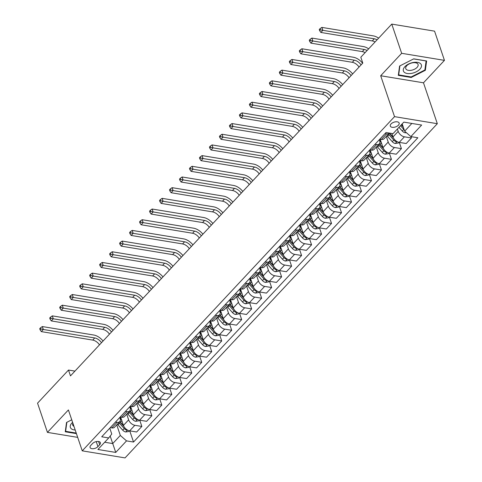 <?xml version="1.0" encoding="UTF-8"?>
<svg xmlns="http://www.w3.org/2000/svg" width="482" height="482" viewBox="0 0 482 482"><rect width="100%" height="100%" fill="white"/><g stroke="black" fill="none" stroke-linecap="round" stroke-linejoin="round"><path stroke-width="0.72" d="M391.035 123.958A4.675 2.5 161.3 0 0 390.306 126.067A4.675 2.5 161.3 0 0 393.788 127.326A4.675 2.5 161.3 0 0 398.433 125.175A4.675 2.5 161.3 0 0 399.162 123.067A4.675 2.5 161.3 0 0 395.686 121.807A4.675 2.5 161.3 0 0 391.035 123.958M444.452 60.364L401.657 53.309L380.69 75.746L423.485 82.802L444.452 60.364L434.565 31.155L391.77 24.1L360.819 57.219L362.795 63.064L70.474 375.894L68.498 370.056L37.548 403.175L47.435 432.384L77.686 437.373M423.485 82.802L437.325 123.699L125.043 457.9L82.247 450.845L394.529 116.644L437.325 123.699M97.936 446.627L99.69 444.747A4.525 2.422 161.3 0 0 100.395 442.705A4.525 2.422 161.3 0 0 97.027 441.476A4.525 2.422 161.3 0 0 92.52 443.561L90.761 445.44A4.525 2.422 161.3 0 0 90.062 447.483A4.525 2.422 161.3 0 0 93.43 448.706A4.525 2.422 161.3 0 0 97.936 446.627L96.237 441.608M104.696 442.241L112.728 443.567L120.319 435.445L126.525 440.885L133.526 442.036L417.858 137.75L410.857 136.599L404.651 131.158L411.857 123.446M126.525 440.885L115.746 452.423L97.93 449.483L108.715 437.945L111.758 434.035L109.775 428.173M410.857 136.599L421.642 125.055L403.826 122.121L393.047 133.659L386.046 132.508L101.714 436.794L108.715 437.945M401.657 53.309L391.77 24.1M380.69 75.746L394.529 116.644M82.247 450.845L68.402 409.947L47.435 432.384M74.945 371.116L68.498 370.056M110.185 436.053L115.746 452.423M375.026 144.305L376.611 144.564A5.838 3.494 43.1 0 0 379.292 143.877A5.838 3.494 43.1 0 0 379.653 140.654L379.328 139.696A11.17 6.688 -136.9 0 0 381.286 142.503M365.043 154.987L366.627 155.252A5.838 3.494 43.1 0 0 369.308 154.565A5.838 3.494 43.1 0 0 369.67 151.336L369.345 150.378M355.059 165.675L356.644 165.935A5.838 3.494 43.1 0 0 359.325 165.248A5.838 3.494 43.1 0 0 359.686 162.024L359.361 161.066M345.076 176.358L346.66 176.617A5.838 3.494 43.1 0 0 349.342 175.93A5.838 3.494 43.1 0 0 349.703 172.707L349.378 171.749A11.17 6.688 -136.9 0 0 351.336 174.55M335.092 187.04L336.677 187.305A5.838 3.494 43.1 0 0 339.358 186.618A5.838 3.494 43.1 0 0 339.72 183.389L339.394 182.431M325.109 197.722L326.694 197.988A5.838 3.494 43.1 0 0 329.375 197.301A5.838 3.494 43.1 0 0 329.736 194.077L329.411 193.119M315.126 208.411L316.71 208.67A5.838 3.494 43.1 0 0 319.391 207.983A5.838 3.494 43.1 0 0 319.753 204.76L319.427 203.802M305.136 219.093L306.727 219.352A5.838 3.494 43.1 0 0 309.408 218.671A5.838 3.494 43.1 0 0 309.769 215.442L309.444 214.484M295.153 229.775L296.743 230.041A5.838 3.494 43.1 0 0 299.424 229.354A5.838 3.494 43.1 0 0 299.786 226.13L299.461 225.172M285.169 240.464L286.754 240.723A5.838 3.494 43.1 0 0 289.441 240.036A5.838 3.494 43.1 0 0 289.803 236.813L289.477 235.855M275.186 251.146L276.77 251.405A5.838 3.494 43.1 0 0 279.458 250.724A5.838 3.494 43.1 0 0 279.819 247.495L279.494 246.537M265.202 261.828L266.787 262.094A5.838 3.494 43.1 0 0 269.474 261.407A5.838 3.494 43.1 0 0 269.836 258.183L269.51 257.225M255.219 272.517L256.804 272.776A5.838 3.494 43.1 0 0 259.491 272.089A5.838 3.494 43.1 0 0 259.852 268.866L259.527 267.908A11.17 6.688 -136.9 0 0 261.485 270.709M245.236 283.199L246.82 283.458A5.838 3.494 43.1 0 0 249.507 282.771A5.838 3.494 43.1 0 0 249.869 279.548L249.543 278.59M235.252 293.881L236.837 294.147A5.838 3.494 43.1 0 0 239.524 293.46A5.838 3.494 43.1 0 0 239.885 290.23L239.56 289.278M225.269 304.57L226.853 304.829A5.838 3.494 43.1 0 0 229.54 304.142A5.838 3.494 43.1 0 0 229.902 300.919L229.577 299.961A11.17 6.688 -136.9 0 0 231.535 302.762M215.285 315.252L216.87 315.511A5.838 3.494 43.1 0 0 219.557 314.824A5.838 3.494 43.1 0 0 219.919 311.601L219.593 310.643M205.302 325.934L206.886 326.2A5.838 3.494 43.1 0 0 209.574 325.513A5.838 3.494 43.1 0 0 209.935 322.283L209.61 321.325A11.17 6.688 -136.9 0 0 211.568 324.133M195.318 336.617L196.903 336.882A5.838 3.494 43.1 0 0 199.59 336.195A5.838 3.494 43.1 0 0 199.952 332.972L199.626 332.014A11.17 6.688 -136.9 0 0 201.584 334.815M185.335 347.305L186.92 347.564A5.838 3.494 43.1 0 0 189.607 346.877A5.838 3.494 43.1 0 0 189.968 343.654L189.643 342.696M175.352 357.987L176.936 358.247A5.838 3.494 43.1 0 0 179.623 357.566A5.838 3.494 43.1 0 0 179.985 354.336L179.659 353.378A11.17 6.688 -136.9 0 0 181.618 356.186M165.368 368.67L166.953 368.935A5.838 3.494 43.1 0 0 169.64 368.248A5.838 3.494 43.1 0 0 170.001 365.025L169.676 364.067M155.385 379.358L156.969 379.617A5.838 3.494 43.1 0 0 159.656 378.93A5.838 3.494 43.1 0 0 160.018 375.707L159.693 374.749M145.401 390.04L146.986 390.3A5.838 3.494 43.1 0 0 149.673 389.619A5.838 3.494 43.1 0 0 150.029 386.389L149.709 385.431A11.17 6.688 -136.9 0 0 151.667 388.239M135.418 400.723L137.002 400.988A5.838 3.494 43.1 0 0 139.69 400.301A5.838 3.494 43.1 0 0 140.045 397.078L139.726 396.12M125.434 411.411L127.019 411.67A5.838 3.494 43.1 0 0 129.706 410.983A5.838 3.494 43.1 0 0 130.062 407.76L129.742 406.802M115.451 422.093L117.036 422.353A5.838 3.494 43.1 0 0 119.723 421.666A5.838 3.494 43.1 0 0 120.078 418.442L119.759 417.484M116.734 424.865L120.319 435.445M120.608 417.026L123.446 425.413A5.838 3.494 43.1 0 0 129.658 430.848L136.653 431.999L141.847 426.443L139.726 420.177M126.718 414.183L128.64 419.852A5.838 3.494 43.1 0 0 134.852 425.293L141.847 426.443M130.592 406.344L133.43 414.725A5.838 3.494 43.1 0 0 139.641 420.165L146.636 421.316L151.83 415.761L149.709 409.495M136.701 403.494L138.623 409.17A5.838 3.494 43.1 0 0 144.835 414.604L151.83 415.761M140.575 395.656L143.413 404.043A5.838 3.494 43.1 0 0 149.625 409.477L156.62 410.634L161.813 405.079L159.693 398.807M146.685 392.812L148.607 398.487A5.838 3.494 43.1 0 0 154.818 403.922L161.813 405.079M150.559 384.973L153.397 393.36A5.838 3.494 43.1 0 0 159.608 398.795L166.603 399.946L171.797 394.39L169.676 388.124M156.668 382.13L158.59 387.799A5.838 3.494 43.1 0 0 164.802 393.24L171.797 394.39M160.542 374.291L163.38 382.672A5.838 3.494 43.1 0 0 169.592 388.112L176.587 389.263L181.78 383.708L179.659 377.442M166.652 371.441L168.573 377.117A5.838 3.494 43.1 0 0 174.785 382.551L181.78 383.708M170.526 363.603L173.369 371.99A5.838 3.494 43.1 0 0 179.575 377.424L186.57 378.581L191.764 373.026L189.643 366.754M176.635 360.759L178.557 366.434A5.838 3.494 43.1 0 0 184.769 371.869L191.764 373.026M180.509 352.92L183.353 361.307A5.838 3.494 43.1 0 0 189.559 366.742L196.554 367.893L201.747 362.337L199.626 356.071M186.618 350.077L188.54 355.752A5.838 3.494 43.1 0 0 194.752 361.187L201.747 362.337M190.492 342.238L193.336 350.619A5.838 3.494 43.1 0 0 199.542 356.059L206.537 357.21L211.731 351.655L209.61 345.389M196.602 339.388L198.524 345.064A5.838 3.494 43.1 0 0 204.736 350.504L211.731 351.655M200.482 331.55L203.32 339.937A5.838 3.494 43.1 0 0 209.525 345.371L216.526 346.528L221.714 340.973L219.593 334.701M206.585 328.706L208.507 334.381A5.838 3.494 43.1 0 0 214.719 339.816L221.714 340.973M210.465 320.867L213.303 329.254A5.838 3.494 43.1 0 0 219.509 334.689L226.51 335.846L231.697 330.284L229.577 324.018M216.569 318.024L218.491 323.699A5.838 3.494 43.1 0 0 224.702 329.134L231.697 330.284M220.449 310.185L223.287 318.566A5.838 3.494 43.1 0 0 229.492 324.006L236.493 325.157L241.681 319.602L239.56 313.336M226.552 307.335L228.474 313.011A5.838 3.494 43.1 0 0 234.686 318.451L241.681 319.602M230.432 299.497L233.27 307.884A5.838 3.494 43.1 0 0 239.476 313.318L246.477 314.475L251.664 308.92L249.543 302.648M236.542 296.653L238.457 302.328A5.838 3.494 43.1 0 0 244.669 307.763L251.664 308.92M240.416 288.814L243.253 297.201A5.838 3.494 43.1 0 0 249.459 302.636L256.46 303.793L261.648 298.231L259.527 291.965M246.525 285.971L248.441 291.646A5.838 3.494 43.1 0 0 254.653 297.081L261.648 298.231M250.399 278.132L253.237 286.513A5.838 3.494 43.1 0 0 259.443 291.953L266.444 293.104L271.631 287.549L269.51 281.283M256.508 275.288L258.424 280.958A5.838 3.494 43.1 0 0 264.636 286.398L271.631 287.549M260.382 267.444L263.22 275.831A5.838 3.494 43.1 0 0 269.426 281.271L276.427 282.422L281.615 276.867L279.494 270.595M266.492 264.6L268.408 270.275A5.838 3.494 43.1 0 0 274.62 275.71L281.615 276.867M270.366 256.761L273.204 265.148A5.838 3.494 43.1 0 0 279.409 270.583L286.41 271.74L291.598 266.185L289.477 259.912M276.475 253.918L278.391 259.593A5.838 3.494 43.1 0 0 284.603 265.028L291.598 266.185M280.349 246.079L283.187 254.466A5.838 3.494 43.1 0 0 289.393 259.9L296.394 261.051L301.581 255.496L299.461 249.23M286.459 243.235L288.375 248.905A5.838 3.494 43.1 0 0 294.586 254.345L301.581 255.496M290.333 235.397L293.17 243.778A5.838 3.494 43.1 0 0 299.376 249.218L306.377 250.369L311.565 244.814L309.444 238.548M296.442 232.547L298.358 238.222A5.838 3.494 43.1 0 0 304.57 243.657L311.565 244.814M300.316 224.708L303.154 233.095A5.838 3.494 43.1 0 0 309.36 238.53L316.361 239.687L321.548 234.132L319.427 227.859M306.425 221.865L308.341 227.54A5.838 3.494 43.1 0 0 314.553 232.975L321.548 234.132M310.3 214.026L313.137 222.413A5.838 3.494 43.1 0 0 319.343 227.847L326.344 228.998L331.532 223.443L329.411 217.177M316.409 211.182L318.331 216.858A5.838 3.494 43.1 0 0 324.537 222.292L331.532 223.443M320.283 203.344L323.121 211.725A5.838 3.494 43.1 0 0 329.327 217.165L336.328 218.316L341.515 212.761L339.394 206.495M326.392 200.494L328.314 206.169A5.838 3.494 43.1 0 0 334.52 211.61L341.515 212.761M330.266 192.655L333.104 201.042A5.838 3.494 43.1 0 0 339.31 206.477L346.311 207.634L351.498 202.078L349.378 195.806M336.376 189.812L338.298 195.487A5.838 3.494 43.1 0 0 344.503 200.922L351.498 202.078M340.25 181.973L343.088 190.36A5.838 3.494 43.1 0 0 349.293 195.794L356.294 196.945L361.488 191.39L359.361 185.124M346.359 179.129L348.281 184.805A5.838 3.494 43.1 0 0 354.487 190.239L361.488 191.39M350.233 171.291L353.071 179.672A5.838 3.494 43.1 0 0 359.277 185.112L366.278 186.263L371.471 180.708L369.345 174.442M356.343 168.441L358.265 174.116A5.838 3.494 43.1 0 0 364.47 179.557L371.471 180.708M360.217 160.602L363.054 168.989A5.838 3.494 43.1 0 0 369.26 174.424L376.261 175.581L381.455 170.025L379.328 163.753M366.326 157.759L368.248 163.434A5.838 3.494 43.1 0 0 374.454 168.869L381.455 170.025M370.2 149.92L373.038 158.307A5.838 3.494 43.1 0 0 379.244 163.741L386.245 164.898L391.438 159.337L389.311 153.071M376.309 147.076L378.231 152.752A5.838 3.494 43.1 0 0 384.437 158.186L391.438 159.337M380.184 139.238L383.021 147.619A5.838 3.494 43.1 0 0 389.233 153.059L396.228 154.21L401.422 148.655L399.295 142.389M386.293 136.388L388.215 142.063A5.838 3.494 43.1 0 0 394.421 147.504L401.422 148.655M391.83 133.46L393.005 136.936A5.838 3.494 43.1 0 0 399.217 142.371L406.212 143.528L411.405 137.972L410.941 136.611M397.391 129.007L398.198 131.381A5.838 3.494 43.1 0 0 404.404 136.816L411.405 137.972M402.187 123.88L404.651 131.158M110.258 427.648L111.842 427.908A5.838 3.494 43.1 0 0 114.529 427.227L119.723 421.666M133.526 442.036L129.742 430.86M120.241 416.966L121.826 417.225A5.838 3.494 43.1 0 0 124.513 416.538L129.706 410.983M130.224 406.278L131.809 406.543A5.838 3.494 43.1 0 0 134.496 405.856L139.69 400.301A9.272 5.549 -136.9 0 0 140.461 401.265L143.883 405.103M140.208 395.595L141.792 395.861A5.838 3.494 43.1 0 0 144.48 395.174L149.673 389.619M150.191 384.913L151.782 385.172A5.838 3.494 43.1 0 0 154.463 384.485L159.656 378.93M160.175 374.231L161.765 374.49A5.838 3.494 43.1 0 0 164.446 373.803L169.64 368.248A9.272 5.549 -136.9 0 0 170.411 369.212L173.833 373.05M170.164 363.542L171.749 363.808A5.838 3.494 43.1 0 0 174.43 363.121L179.623 357.566M180.148 352.86L181.732 353.119A5.838 3.494 43.1 0 0 184.413 352.432L189.607 346.877A9.272 5.549 -136.9 0 0 190.378 347.841L193.8 351.679M190.131 342.178L191.715 342.437A5.838 3.494 43.1 0 0 194.397 341.75L199.59 336.195A9.272 5.549 -136.9 0 0 200.361 337.159L203.784 340.997M200.114 331.489L201.699 331.755A5.838 3.494 43.1 0 0 204.38 331.068L209.574 325.513M210.098 320.807L211.682 321.066A5.838 3.494 43.1 0 0 214.363 320.379L219.557 314.824A9.272 5.549 -136.9 0 0 220.328 315.788L223.75 319.626M220.081 310.125L221.666 310.384A5.838 3.494 43.1 0 0 224.347 309.697L229.54 304.142M230.065 299.436L231.649 299.702A5.838 3.494 43.1 0 0 234.33 299.015L239.524 293.46M240.048 288.754L241.633 289.013A5.838 3.494 43.1 0 0 244.314 288.332L249.507 282.771A9.272 5.549 -136.9 0 0 250.279 283.735L253.701 287.573M250.031 278.072L251.616 278.331A5.838 3.494 43.1 0 0 254.303 277.644L259.491 272.089M260.015 267.383L261.599 267.649A5.838 3.494 43.1 0 0 264.287 266.962L269.474 261.407M269.998 256.701L271.583 256.96A5.838 3.494 43.1 0 0 274.27 256.279L279.458 250.724M279.982 246.019L281.566 246.278A5.838 3.494 43.1 0 0 284.253 245.591L289.441 240.036A9.272 5.549 -136.9 0 0 290.212 241L293.634 244.838M289.965 235.33L291.55 235.596A5.838 3.494 43.1 0 0 294.237 234.909L299.424 229.354M299.949 224.648L301.533 224.913A5.838 3.494 43.1 0 0 304.22 224.226L309.408 218.671A9.272 5.549 -136.9 0 0 310.179 219.629L313.601 223.467M309.932 213.966L311.517 214.225A5.838 3.494 43.1 0 0 314.204 213.538L319.391 207.983A9.272 5.549 -136.9 0 0 320.162 208.947L323.591 212.785M319.915 203.284L321.5 203.543A5.838 3.494 43.1 0 0 324.187 202.856L329.375 197.301M329.899 192.595L331.483 192.86A5.838 3.494 43.1 0 0 334.171 192.173L339.358 186.618A9.272 5.549 -136.9 0 0 340.129 187.582L343.558 191.414M339.882 181.913L341.467 182.172A5.838 3.494 43.1 0 0 344.154 181.485L349.342 175.93A9.272 5.549 -136.9 0 0 350.113 176.894L353.541 180.732M349.866 171.231L351.45 171.49A5.838 3.494 43.1 0 0 354.137 170.803L359.325 165.248M359.849 160.542L361.434 160.807A5.838 3.494 43.1 0 0 364.121 160.12L369.308 154.565A9.272 5.549 -136.9 0 0 370.08 155.529L373.508 159.361M369.833 149.86L371.417 150.119A5.838 3.494 43.1 0 0 374.104 149.438L379.292 143.877M379.816 139.178L381.401 139.437A5.838 3.494 43.1 0 0 384.088 138.75L389.281 133.195A5.838 3.494 43.1 0 0 389.396 133.056M385.01 133.622L386.594 133.882A5.838 3.494 43.1 0 0 389.281 133.195M71.74 419.816L66.528 422.461L65.269 431.776L76.409 433.613M413.731 58.852L399.584 66.04L398.319 75.349L411.206 77.475L425.359 70.288L426.624 60.979L413.731 58.852M424.985 69.191L425.359 70.288M411.019 76.927L411.206 77.475M121.717 420.292A11.17 6.688 -136.9 0 1 119.771 417.472M129.453 430.812L128.808 431.504L125.694 431.98A3.868 2.314 -136.9 0 1 122.717 430.167L118 424.883A11.17 6.688 -136.9 0 1 117.391 424.16M123.543 425.672L120.476 422.232A11.17 6.688 -136.9 0 1 119.861 421.503M118.909 422.539A11.17 6.688 43.1 0 0 119.518 423.256L124.236 428.546A3.868 2.314 43.1 0 0 126.296 430.065L127.326 429.956M123.916 426.468L120.494 422.63A9.272 5.549 -136.9 0 1 119.711 421.678M99.485 344.853A7.302 4.368 43.1 0 0 92.731 340.087L41.313 331.61L43.314 329.471L40.91 328.989L40.518 327.82L39.717 328.676L40.114 329.845L40.91 328.989M101.479 342.72A7.302 4.368 43.1 0 0 94.725 337.948L43.314 329.471L42.326 326.549L93.737 335.026A10.953 6.555 -136.9 0 1 103.046 341.039M42.326 326.549L40.518 327.82M40.114 329.845L41.313 331.61M131.7 409.604A11.17 6.688 -136.9 0 1 129.754 406.79M139.437 420.123L138.792 420.822L135.677 421.292A3.868 2.314 -136.9 0 1 132.701 419.485L127.983 414.201A11.17 6.688 -136.9 0 1 127.375 413.478M133.526 414.984L130.459 411.55A11.17 6.688 -136.9 0 1 129.845 410.821M128.893 411.857A11.17 6.688 43.1 0 0 129.501 412.574L134.219 417.858A3.868 2.314 43.1 0 0 136.279 419.382L137.31 419.274M133.9 415.785L130.477 411.947A9.272 5.549 -136.9 0 1 129.694 410.995M109.468 334.171A7.302 4.368 43.1 0 0 102.714 329.399L51.297 320.928L53.297 318.789L50.893 318.307L50.502 317.138L49.7 317.993L50.098 319.162L50.893 318.307M111.463 332.032A7.302 4.368 43.1 0 0 104.708 327.266L53.297 318.789L52.309 315.867L103.72 324.344A10.953 6.555 -136.9 0 1 113.029 330.357M52.309 315.867L50.502 317.138M50.098 319.162L51.297 320.928M141.684 398.921A11.17 6.688 -136.9 0 1 139.738 396.108M149.42 409.441L148.775 410.134L145.66 410.61A3.868 2.314 -136.9 0 1 142.684 408.796L137.966 403.512A11.17 6.688 -136.9 0 1 137.358 402.795M143.509 404.302L140.443 400.861A11.17 6.688 -136.9 0 1 139.828 400.138M138.876 401.169A11.17 6.688 43.1 0 0 139.485 401.892L144.202 407.176A3.868 2.314 43.1 0 0 146.263 408.7L147.293 408.591M119.452 323.488A7.302 4.368 43.1 0 0 112.698 318.716L61.28 310.239L63.281 308.106L60.877 307.618L60.485 306.456L59.684 307.305L60.081 308.474L60.877 307.618M121.446 321.349A7.302 4.368 43.1 0 0 114.692 316.578L63.281 308.106L62.292 305.184L113.704 313.662A10.953 6.555 -136.9 0 1 123.012 319.668M62.292 305.184L60.485 306.456M60.081 308.474L61.28 310.239M159.409 398.759L158.759 399.451L155.644 399.927A3.868 2.314 -136.9 0 1 152.667 398.114L147.95 392.83A11.17 6.688 -136.9 0 1 147.341 392.113M153.493 393.619L150.426 390.179A11.17 6.688 -136.9 0 1 149.812 389.45M148.86 390.486A11.17 6.688 43.1 0 0 149.468 391.203L154.186 396.493A3.868 2.314 43.1 0 0 156.246 398.012L157.277 397.903M153.866 394.415L150.444 390.577A9.272 5.549 -136.9 0 1 149.661 389.625M129.435 312.8A7.302 4.368 43.1 0 0 122.681 308.034L71.264 299.557L73.264 297.418L70.866 296.936L70.468 295.767L69.667 296.623L70.065 297.792L70.866 296.936M131.429 310.667A7.302 4.368 43.1 0 0 124.675 305.895L73.264 297.418L72.276 294.502L123.687 302.973A10.953 6.555 -136.9 0 1 132.996 308.986M72.276 294.502L70.468 295.767M70.065 297.792L71.264 299.557M161.651 377.551A11.17 6.688 -136.9 0 1 159.705 374.737M169.393 388.07L168.742 388.769L165.627 389.239A3.868 2.314 -136.9 0 1 162.651 387.432L157.933 382.148A11.17 6.688 -136.9 0 1 157.325 381.425M163.476 382.931L160.41 379.497A11.17 6.688 -136.9 0 1 159.795 378.768M158.843 379.804A11.17 6.688 43.1 0 0 159.452 380.521L164.169 385.805A3.868 2.314 43.1 0 0 166.23 387.329L167.26 387.221M163.85 383.732L160.428 379.894A9.272 5.549 -136.9 0 1 159.644 378.942M139.419 302.118A7.302 4.368 43.1 0 0 132.664 297.346L81.247 288.875L83.247 286.736L80.849 286.254L80.452 285.085L79.65 285.94L80.048 287.109L80.849 286.254M141.413 299.979A7.302 4.368 43.1 0 0 134.659 295.213L83.247 286.736L82.259 283.814L133.671 292.291A10.953 6.555 -136.9 0 1 142.985 298.304M82.259 283.814L80.452 285.085M80.048 287.109L81.247 288.875M72.607 422.365A9.489 5.079 161.3 0 0 75.198 430.028M72.909 423.268A6.495 3.476 161.3 0 0 72.716 425.058A6.495 3.476 161.3 0 0 73.957 426.353M76.228 433.065L65.624 431.318L66.847 422.298M65.413 430.685L65.624 431.318M419.906 69.167A9.489 5.079 161.3 0 0 417.581 62.377A9.489 5.079 161.3 0 0 404.874 66.691A9.489 5.079 161.3 0 0 407.2 73.487A9.489 5.079 161.3 0 0 419.906 69.167M417.069 67.396A6.495 3.476 161.3 0 0 418.075 64.461A6.495 3.476 161.3 0 0 413.243 62.708A6.495 3.476 161.3 0 0 406.778 65.697A6.495 3.476 161.3 0 0 405.766 68.631A6.495 3.476 161.3 0 0 410.604 70.384A6.495 3.476 161.3 0 0 417.069 67.396M398.463 74.264L398.68 74.891L399.903 65.877M413.622 58.912L426.1 60.967L424.877 69.986L411.164 76.951L398.68 74.891M171.634 366.868A11.17 6.688 -136.9 0 1 169.688 364.055M179.376 377.388L178.726 378.081L175.611 378.557A3.868 2.314 -136.9 0 1 172.634 376.749L167.917 371.459A11.17 6.688 -136.9 0 1 167.308 370.742M173.46 372.249L170.393 368.808A11.17 6.688 -136.9 0 1 169.778 368.085M168.827 369.116A11.17 6.688 43.1 0 0 169.435 369.839L174.153 375.123A3.868 2.314 43.1 0 0 176.213 376.647L177.243 376.538M149.402 291.435A7.302 4.368 43.1 0 0 142.648 286.663L91.231 278.186L93.231 276.053L90.833 275.571L90.435 274.403L89.634 275.252L90.032 276.421L90.833 275.571M151.396 289.296A7.302 4.368 43.1 0 0 144.642 284.531L93.231 276.053L92.243 273.131L143.654 281.608A10.953 6.555 -136.9 0 1 152.969 287.615M92.243 273.131L90.435 274.403M90.032 276.421L91.231 278.186M189.36 366.706L188.709 367.398L185.594 367.874A3.868 2.314 -136.9 0 1 182.618 366.061L177.9 360.777A11.17 6.688 -136.9 0 1 177.292 360.06M183.443 361.566L180.376 358.126A11.17 6.688 -136.9 0 1 179.762 357.397M178.81 358.433A11.17 6.688 43.1 0 0 179.418 359.15L184.136 364.44A3.868 2.314 43.1 0 0 186.197 365.959L187.227 365.85M183.817 362.362L180.395 358.53A9.272 5.549 -136.9 0 1 179.611 357.578M159.385 280.747A7.302 4.368 43.1 0 0 152.631 275.981L101.214 267.504L103.214 265.365L100.816 264.883L100.419 263.714L99.617 264.57L100.015 265.739L100.816 264.883M161.38 278.614A7.302 4.368 43.1 0 0 154.626 273.842L103.214 265.365L102.226 262.449L153.638 270.92A10.953 6.555 -136.9 0 1 162.952 276.933M102.226 262.449L100.419 263.714M100.015 265.739L101.214 267.504M191.601 345.498A11.17 6.688 -136.9 0 1 189.655 342.684M199.343 356.017L198.692 356.716L195.578 357.186A3.868 2.314 -136.9 0 1 192.601 355.379L187.884 350.095A11.17 6.688 -136.9 0 1 187.275 349.372M193.427 350.878L190.36 347.444A11.17 6.688 -136.9 0 1 189.745 346.715M188.793 347.751A11.17 6.688 43.1 0 0 189.402 348.468L194.119 353.752A3.868 2.314 43.1 0 0 196.18 355.276L197.21 355.168M169.369 270.065A7.302 4.368 43.1 0 0 162.615 265.299L111.197 256.822L113.198 254.683L110.8 254.201L110.402 253.032L109.601 253.887L109.998 255.056L110.8 254.201M171.363 267.926A7.302 4.368 43.1 0 0 164.609 263.16L113.198 254.683L112.21 251.761L163.621 260.238A10.953 6.555 -136.9 0 1 172.936 266.251M112.21 251.761L110.402 253.032M109.998 255.056L111.197 256.822M209.327 345.335L208.676 346.034L205.561 346.504A3.868 2.314 -136.9 0 1 202.585 344.696L197.867 339.406A11.17 6.688 -136.9 0 1 197.258 338.689M203.41 340.196L200.343 336.761A11.17 6.688 -136.9 0 1 199.729 336.032M198.777 337.063A11.17 6.688 43.1 0 0 199.385 337.786L204.103 343.07A3.868 2.314 43.1 0 0 206.163 344.594L207.194 344.485M179.352 259.382A7.302 4.368 43.1 0 0 172.598 254.61L121.181 246.133L123.181 244L120.783 243.518L120.386 242.35L119.584 243.205L119.982 244.368L120.783 243.518M181.346 257.243A7.302 4.368 43.1 0 0 174.592 252.478L123.181 244L122.193 241.078L173.604 249.555A10.953 6.555 -136.9 0 1 182.919 255.562M122.193 241.078L120.386 242.35M119.982 244.368L121.181 246.133M219.31 334.653L218.659 335.345L215.544 335.821A3.868 2.314 -136.9 0 1 212.568 334.008L207.85 328.724A11.17 6.688 -136.9 0 1 207.242 328.007M213.393 329.513L210.327 326.073A11.17 6.688 -136.9 0 1 209.712 325.344M208.76 326.38A11.17 6.688 43.1 0 0 209.369 327.097L214.086 332.387A3.868 2.314 43.1 0 0 216.147 333.912L217.177 333.797M213.767 330.309L210.345 326.477A9.272 5.549 -136.9 0 1 209.562 325.525M189.336 248.694A7.302 4.368 43.1 0 0 182.582 243.928L131.164 235.451L133.165 233.312L130.767 232.83L130.369 231.661L129.568 232.517L129.965 233.686L130.767 232.83M191.33 246.561A7.302 4.368 43.1 0 0 184.576 241.789L133.165 233.312L132.176 230.396L183.588 238.867A10.953 6.555 -136.9 0 1 192.902 244.88M132.176 230.396L130.369 231.661M129.965 233.686L131.164 235.451M221.551 313.451A11.17 6.688 -136.9 0 1 219.605 310.631M229.293 323.97L228.643 324.663L225.528 325.133A3.868 2.314 -136.9 0 1 222.551 323.326L217.834 318.042A11.17 6.688 -136.9 0 1 217.225 317.319M223.377 318.825L220.31 315.391A11.17 6.688 -136.9 0 1 219.696 314.662M218.744 315.698A11.17 6.688 43.1 0 0 219.352 316.415L224.07 321.699A3.868 2.314 43.1 0 0 226.13 323.223L227.161 323.115M199.319 238.012A7.302 4.368 43.1 0 0 192.565 233.246L141.154 224.769L143.148 222.63L140.75 222.148L140.352 220.979L139.551 221.834L139.949 223.003L140.75 222.148M201.313 235.873A7.302 4.368 43.1 0 0 194.559 231.107L143.148 222.63L142.16 219.708L193.571 228.185A10.953 6.555 -136.9 0 1 202.886 234.198M142.16 219.708L140.352 220.979M139.949 223.003L141.154 224.769M239.277 313.282L238.626 313.981L235.511 314.451A3.868 2.314 -136.9 0 1 232.535 312.643L227.817 307.353A11.17 6.688 -136.9 0 1 227.209 306.636M233.36 308.143L230.294 304.708A11.17 6.688 -136.9 0 1 229.679 303.979M228.727 305.016A11.17 6.688 43.1 0 0 229.336 305.733L234.053 311.017A3.868 2.314 43.1 0 0 236.114 312.541L237.144 312.432M233.734 308.944L230.312 305.106A9.272 5.549 -136.9 0 1 229.528 304.154M209.302 227.329A7.302 4.368 43.1 0 0 202.548 222.557L151.137 214.086L153.131 211.947L150.733 211.465L150.336 210.297L149.541 211.152L149.932 212.321L150.733 211.465M211.297 225.19A7.302 4.368 43.1 0 0 204.543 220.425L153.131 211.947L152.143 209.025L203.555 217.503A10.953 6.555 -136.9 0 1 212.869 223.515M152.143 209.025L150.336 210.297M149.932 212.321L151.137 214.086M241.518 292.08A11.17 6.688 -136.9 0 1 239.572 289.26M249.26 302.6L248.61 303.292L245.495 303.768A3.868 2.314 -136.9 0 1 242.518 301.955L237.801 296.671A11.17 6.688 -136.9 0 1 237.192 295.954M243.344 297.46L240.277 294.02A11.17 6.688 -136.9 0 1 239.662 293.297M238.71 294.327A11.17 6.688 43.1 0 0 239.319 295.05L244.037 300.334A3.868 2.314 43.1 0 0 246.097 301.859L247.127 301.744M243.717 298.256L240.295 294.424A9.272 5.549 -136.9 0 1 239.512 293.472M219.286 216.641A7.302 4.368 43.1 0 0 212.532 211.875L161.121 203.398L163.115 201.265L160.717 200.777L160.319 199.608L159.524 200.464L159.916 201.633L160.717 200.777M221.28 214.508A7.302 4.368 43.1 0 0 214.526 209.736L163.115 201.265L162.127 198.343L213.538 206.82A10.953 6.555 -136.9 0 1 222.853 212.827M162.127 198.343L160.319 199.608M159.916 201.633L161.121 203.398M251.502 281.398A11.17 6.688 -136.9 0 1 249.555 278.578M259.244 291.917L258.593 292.61L255.478 293.08A3.868 2.314 -136.9 0 1 252.502 291.273L247.784 285.989A11.17 6.688 -136.9 0 1 247.176 285.266M253.327 286.778L250.26 283.338A11.17 6.688 -136.9 0 1 249.646 282.609M248.694 283.645A11.17 6.688 43.1 0 0 249.302 284.362L254.02 289.646A3.868 2.314 43.1 0 0 256.081 291.17L257.111 291.062M229.269 205.959A7.302 4.368 43.1 0 0 222.515 201.193L171.104 192.716L173.098 190.577L170.7 190.095L170.303 188.926L169.507 189.781L169.899 190.95L170.7 190.095M231.264 203.82A7.302 4.368 43.1 0 0 224.51 199.054L173.098 190.577L172.11 187.655L223.521 196.132A10.953 6.555 -136.9 0 1 232.836 202.145M172.11 187.655L170.303 188.926M169.899 190.95L171.104 192.716M269.227 281.229L268.576 281.928L265.462 282.398A3.868 2.314 -136.9 0 1 262.485 280.59L257.768 275.3A11.17 6.688 -136.9 0 1 257.159 274.583M263.311 276.09L260.244 272.655A11.17 6.688 -136.9 0 1 259.629 271.926M258.677 272.963A11.17 6.688 43.1 0 0 259.286 273.68L264.003 278.964A3.868 2.314 43.1 0 0 266.064 280.488L267.094 280.379M263.684 276.891L260.262 273.053A9.272 5.549 -136.9 0 1 259.479 272.101M239.253 195.276A7.302 4.368 43.1 0 0 232.499 190.504L181.087 182.033L183.082 179.894L180.684 179.412L180.286 178.244L179.491 179.099L179.882 180.268L180.684 179.412M241.247 193.137A7.302 4.368 43.1 0 0 234.493 188.372L183.082 179.894L182.094 176.972L233.505 185.45A10.953 6.555 -136.9 0 1 242.82 191.462M182.094 176.972L180.286 178.244M179.882 180.268L181.087 182.033M271.468 260.027A11.17 6.688 -136.9 0 1 269.522 257.207M279.211 270.547L278.56 271.239L275.445 271.715A3.868 2.314 -136.9 0 1 272.469 269.902L267.751 264.618A11.17 6.688 -136.9 0 1 267.142 263.901M273.294 265.407L270.227 261.967A11.17 6.688 -136.9 0 1 269.613 261.244M268.661 262.274A11.17 6.688 43.1 0 0 269.269 262.997L273.987 268.281A3.868 2.314 43.1 0 0 276.047 269.806L277.078 269.697M273.668 266.209L270.245 262.371A9.272 5.549 -136.9 0 1 269.462 261.419M249.236 184.594A7.302 4.368 43.1 0 0 242.482 179.822L191.071 171.345L193.065 169.212L190.667 168.724L190.27 167.555L189.474 168.411L189.866 169.58L190.667 168.724M251.23 182.455A7.302 4.368 43.1 0 0 244.476 177.683L193.065 169.212L192.077 166.29L243.488 174.767A10.953 6.555 -136.9 0 1 252.803 180.774M192.077 166.29L190.27 167.555M189.866 169.58L191.071 171.345M281.452 249.345A11.17 6.688 -136.9 0 1 279.506 246.525M289.194 259.864L288.543 260.557L285.428 261.033A3.868 2.314 -136.9 0 1 282.452 259.22L277.734 253.936A11.17 6.688 -136.9 0 1 277.126 253.219M283.277 254.725L280.211 251.285A11.17 6.688 -136.9 0 1 279.596 250.556M278.644 251.592A11.17 6.688 43.1 0 0 279.253 252.309L283.97 257.599A3.868 2.314 43.1 0 0 286.031 259.117L287.061 259.009M283.651 255.52L280.229 251.682A9.272 5.549 -136.9 0 1 279.446 250.73M259.22 173.906A7.302 4.368 43.1 0 0 252.466 169.14L201.054 160.663L203.049 158.524L200.651 158.042L200.253 156.873L199.458 157.728L199.849 158.897L200.651 158.042M261.214 171.773A7.302 4.368 43.1 0 0 254.46 167.001L203.049 158.524L202.06 155.602L253.472 164.079A10.953 6.555 -136.9 0 1 262.786 170.092M202.06 155.602L200.253 156.873M199.849 158.897L201.054 160.663M291.435 238.656A11.17 6.688 -136.9 0 1 289.489 235.843M299.177 249.176L298.527 249.875L295.418 250.345A3.868 2.314 -136.9 0 1 292.435 248.537L287.718 243.253A11.17 6.688 -136.9 0 1 287.109 242.53M293.261 244.037L290.194 240.602A11.17 6.688 -136.9 0 1 289.58 239.873M288.628 240.91A11.17 6.688 43.1 0 0 289.236 241.627L293.954 246.911A3.868 2.314 43.1 0 0 296.014 248.435L297.045 248.326M269.203 163.223A7.302 4.368 43.1 0 0 262.449 158.451L211.038 149.98L213.032 147.841L210.634 147.359L210.236 146.191L209.441 147.046L209.833 148.215L210.634 147.359M271.203 161.084A7.302 4.368 43.1 0 0 264.443 156.319L213.032 147.841L212.044 144.919L263.455 153.397A10.953 6.555 -136.9 0 1 272.77 159.409M212.044 144.919L210.236 146.191M209.833 148.215L211.038 149.98M301.419 227.974A11.17 6.688 -136.9 0 1 299.473 225.16M309.161 238.494L308.51 239.186L305.401 239.662A3.868 2.314 -136.9 0 1 302.419 237.849L297.701 232.565A11.17 6.688 -136.9 0 1 297.093 231.848M303.25 233.354L300.178 229.914A11.17 6.688 -136.9 0 1 299.563 229.191M298.611 230.221A11.17 6.688 43.1 0 0 299.22 230.944L303.937 236.228A3.868 2.314 43.1 0 0 305.998 237.753L307.028 237.644M303.618 234.156L300.196 230.318A9.272 5.549 -136.9 0 1 299.412 229.366M279.186 152.541A7.302 4.368 43.1 0 0 272.432 147.769L221.021 139.292L223.015 137.159L220.617 136.671L220.22 135.508L219.424 136.358L219.816 137.527L220.617 136.671M281.187 150.402A7.302 4.368 43.1 0 0 274.427 145.63L223.015 137.159L222.027 134.237L273.439 142.714A10.953 6.555 -136.9 0 1 282.753 148.721M222.027 134.237L220.22 135.508M219.816 137.527L221.021 139.292M311.402 217.292A11.17 6.688 -136.9 0 1 309.456 214.472M319.144 227.811L318.494 228.504L315.385 228.98A3.868 2.314 -136.9 0 1 312.402 227.167L307.685 221.883A11.17 6.688 -136.9 0 1 307.076 221.166M313.234 222.672L310.161 219.232A11.17 6.688 -136.9 0 1 309.546 218.503M308.594 219.539A11.17 6.688 43.1 0 0 309.203 220.256L313.921 225.546A3.868 2.314 43.1 0 0 315.981 227.064L317.011 226.956M289.17 141.853A7.302 4.368 43.1 0 0 282.416 137.087L231.005 128.61L232.999 126.471L230.601 125.989L230.203 124.82L229.408 125.675L229.8 126.844L230.601 125.989M291.17 139.72A7.302 4.368 43.1 0 0 284.416 134.948L232.999 126.471L232.011 123.555L283.422 132.026A10.953 6.555 -136.9 0 1 292.737 138.039M232.011 123.555L230.203 124.82M229.8 126.844L231.005 128.61M321.386 206.603A11.17 6.688 -136.9 0 1 319.439 203.79M329.128 217.123L328.477 217.822L325.368 218.292A3.868 2.314 -136.9 0 1 322.386 216.484L317.668 211.2A11.17 6.688 -136.9 0 1 317.06 210.477M323.217 211.984L320.144 208.549A11.17 6.688 -136.9 0 1 319.53 207.82M318.578 208.857A11.17 6.688 43.1 0 0 319.186 209.574L323.904 214.858A3.868 2.314 43.1 0 0 325.965 216.382L326.995 216.273M299.153 131.17A7.302 4.368 43.1 0 0 292.399 126.405L240.988 117.927L242.982 115.788L240.584 115.306L240.187 114.138L239.391 114.993L239.783 116.162L240.584 115.306M301.154 129.031A7.302 4.368 43.1 0 0 294.4 124.266L242.982 115.788L241.994 112.866L293.405 121.344A10.953 6.555 -136.9 0 1 302.72 127.356M241.994 112.866L240.187 114.138M239.783 116.162L240.988 117.927M331.369 195.921A11.17 6.688 -136.9 0 1 329.423 193.107M339.111 206.441L338.46 207.14L335.352 207.609A3.868 2.314 -136.9 0 1 332.369 205.802L327.658 200.512A11.17 6.688 -136.9 0 1 327.043 199.795M333.201 201.301L330.128 197.867A11.17 6.688 -136.9 0 1 329.513 197.138M328.561 198.168A11.17 6.688 43.1 0 0 329.17 198.891L333.887 204.175A3.868 2.314 43.1 0 0 335.948 205.7L336.984 205.591M333.574 202.103L330.146 198.265A9.272 5.549 -136.9 0 1 329.369 197.313M309.137 120.488A7.302 4.368 43.1 0 0 302.383 115.716L250.971 107.239L252.966 105.106L250.568 104.624L250.17 103.455L249.375 104.305L249.766 105.474L250.568 104.624M311.137 118.349A7.302 4.368 43.1 0 0 304.383 113.583L252.966 105.106L251.978 102.184L303.389 110.661A10.953 6.555 -136.9 0 1 312.704 116.668M251.978 102.184L250.17 103.455M249.766 105.474L250.971 107.239M341.352 185.239A11.17 6.688 -136.9 0 1 339.406 182.419M349.095 195.758L348.444 196.451L345.335 196.927A3.868 2.314 -136.9 0 1 342.353 195.114L337.641 189.83A11.17 6.688 -136.9 0 1 337.032 189.113M343.184 190.619L340.111 187.179A11.17 6.688 -136.9 0 1 339.497 186.45M338.545 187.486A11.17 6.688 43.1 0 0 339.153 188.203L343.871 193.493A3.868 2.314 43.1 0 0 345.931 195.017L346.968 194.903M319.12 109.8A7.302 4.368 43.1 0 0 312.366 105.034L260.955 96.557L262.949 94.418L260.551 93.936L260.153 92.767L259.358 93.622L259.75 94.791L260.551 93.936M321.12 107.667A7.302 4.368 43.1 0 0 314.366 102.895L262.949 94.418L261.961 91.502L313.372 99.973A10.953 6.555 -136.9 0 1 322.687 105.986M261.961 91.502L260.153 92.767M259.75 94.791L260.955 96.557M359.078 185.076L358.427 185.769L355.318 186.239A3.868 2.314 -136.9 0 1 352.336 184.431L347.624 179.147A11.17 6.688 -136.9 0 1 347.016 178.424M353.167 179.931L350.101 176.496A11.17 6.688 -136.9 0 1 349.48 175.767M348.528 176.804A11.17 6.688 43.1 0 0 349.137 177.521L353.854 182.805A3.868 2.314 43.1 0 0 355.915 184.329L356.951 184.22M329.104 99.117A7.302 4.368 43.1 0 0 322.35 94.352L270.938 85.874L272.933 83.735L270.535 83.253L270.137 82.085L269.342 82.94L269.733 84.109L270.535 83.253M331.104 96.978A7.302 4.368 43.1 0 0 324.35 92.213L272.933 83.735L271.944 80.813L323.362 89.29A10.953 6.555 -136.9 0 1 332.67 95.303M271.944 80.813L270.137 82.085M269.733 84.109L270.938 85.874M361.319 163.868A11.17 6.688 -136.9 0 1 359.373 161.054M369.061 174.388L368.411 175.087L365.302 175.556A3.868 2.314 -136.9 0 1 362.319 173.749L357.608 168.459A11.17 6.688 -136.9 0 1 356.999 167.742M363.151 169.248L360.084 165.814A11.17 6.688 -136.9 0 1 359.464 165.085M358.512 166.115A11.17 6.688 43.1 0 0 359.12 166.838L363.838 172.122A3.868 2.314 43.1 0 0 365.898 173.647L366.935 173.538M363.524 170.05L360.096 166.212A9.272 5.549 -136.9 0 1 359.319 165.26M339.087 88.435A7.302 4.368 43.1 0 0 332.333 83.663L280.922 75.186L282.916 73.053L280.518 72.571L280.12 71.402L279.325 72.258L279.723 73.421L280.518 72.571M341.087 86.296A7.302 4.368 43.1 0 0 334.333 81.53L282.916 73.053L281.928 70.131L333.345 78.608A10.953 6.555 -136.9 0 1 342.654 84.615M281.928 70.131L280.12 71.402M279.723 73.421L280.922 75.186M371.303 153.186A11.17 6.688 -136.9 0 1 369.357 150.366M379.045 163.705L378.394 164.398L375.285 164.874A3.868 2.314 -136.9 0 1 372.303 163.061L367.591 157.777A11.17 6.688 -136.9 0 1 366.983 157.06M373.134 158.566L370.068 155.126A11.17 6.688 -136.9 0 1 369.447 154.403M368.495 155.433A11.17 6.688 43.1 0 0 369.104 156.156L373.821 161.44A3.868 2.314 43.1 0 0 375.888 162.964L376.918 162.85M349.07 77.747A7.302 4.368 43.1 0 0 342.316 72.981L290.905 64.504L292.899 62.371L290.501 61.883L290.104 60.714L289.308 61.569L289.706 62.738L290.501 61.883M351.071 75.614A7.302 4.368 43.1 0 0 344.317 70.842L292.899 62.371L291.911 59.449L343.329 67.92A10.953 6.555 -136.9 0 1 352.637 73.933M291.911 59.449L290.104 60.714M289.706 62.738L290.905 64.504M389.028 153.023L388.378 153.716L385.269 154.186A3.868 2.314 -136.9 0 1 382.286 152.378L377.575 147.094A11.17 6.688 -136.9 0 1 376.966 146.371M383.118 147.878L380.051 144.443A11.17 6.688 -136.9 0 1 379.43 143.714M378.478 144.751A11.17 6.688 43.1 0 0 379.093 145.468L383.805 150.752A3.868 2.314 43.1 0 0 385.871 152.276L386.901 152.167M383.491 148.679L380.063 144.841A9.272 5.549 -136.9 0 1 379.286 143.889M359.054 67.064A7.302 4.368 43.1 0 0 352.3 62.299L300.889 53.821L302.883 51.682L300.485 51.2L300.087 50.032L299.292 50.887L299.69 52.056L300.485 51.2M361.054 64.925A7.302 4.368 43.1 0 0 354.3 60.16L302.883 51.682L301.895 48.76L353.312 57.238A10.953 6.555 -136.9 0 1 362.621 63.25M301.895 48.76L300.087 50.032M299.69 52.056L300.889 53.821M399.012 142.335L398.361 143.034L395.252 143.503A3.868 2.314 -136.9 0 1 392.27 141.696L387.558 136.406A11.17 6.688 -136.9 0 1 386.95 135.689M393.101 137.195L390.034 133.761A11.17 6.688 -136.9 0 1 389.444 133.068M388.468 134.068A11.17 6.688 43.1 0 0 389.076 134.785L393.788 140.069A3.868 2.314 43.1 0 0 395.855 141.594L396.885 141.485M393.475 137.997L390.046 134.159A9.272 5.549 -136.9 0 1 389.269 133.207M365.085 52.659A7.302 4.368 43.1 0 0 362.283 51.61L310.872 43.139L312.866 41L310.468 40.518L310.071 39.349L309.275 40.205L309.673 41.374L310.468 40.518M367.079 50.52A7.302 4.368 43.1 0 0 364.284 49.477L312.866 41L311.878 38.078L363.295 46.555A10.953 6.555 -136.9 0 1 368.646 48.845M311.878 38.078L310.071 39.349M309.673 41.374L310.872 43.139M406.35 132.652L405.235 132.821A3.868 2.314 -136.9 0 1 402.259 131.008L398.969 127.326M403.073 126.501L401.446 124.675M400.482 125.7L403.771 129.387A3.868 2.314 43.1 0 0 404.193 129.815M403.277 127.115L401.271 124.862M375.068 41.97A7.302 4.368 43.1 0 0 372.267 40.928L320.855 32.451L322.85 30.318L320.452 29.83L320.06 28.661L319.259 29.516L319.656 30.685L320.452 29.83M377.063 39.837A7.302 4.368 43.1 0 0 374.267 38.789L322.85 30.318L321.862 27.396L373.279 35.873A10.953 6.555 -136.9 0 1 378.629 38.162M321.862 27.396L320.06 28.661M319.656 30.685L320.855 32.451M128.64 419.852L123.446 425.413M138.623 409.17L133.43 414.725M148.607 398.487L143.413 404.043M158.59 387.799L153.397 393.36M168.573 377.117L163.38 382.672M178.557 366.434L173.369 371.99M188.54 355.752L183.353 361.307M198.524 345.064L193.336 350.619M208.507 334.381L203.32 339.937M218.491 323.699L213.303 329.254M228.474 313.011L223.287 318.566M238.457 302.328L233.27 307.884M248.441 291.646L243.253 297.201M258.424 280.958L253.237 286.513M268.408 270.275L263.22 275.831M278.391 259.593L273.204 265.148M288.375 248.905L283.187 254.466M298.358 238.222L293.17 243.778M308.341 227.54L303.154 233.095M318.331 216.858L313.137 222.413M328.314 206.169L323.121 211.725M338.298 195.487L333.104 201.042M348.281 184.805L343.088 190.36M358.265 174.116L353.071 179.672M368.248 163.434L363.054 168.989M378.231 152.752L373.038 158.307M388.215 142.063L383.021 147.619M398.198 131.381L393.005 136.936M134.852 425.293L129.658 430.848M117.036 422.353L111.842 427.908M127.019 411.67L121.826 417.225M144.835 414.604L139.641 420.165M137.002 400.988L131.809 406.543M154.818 403.922L149.625 409.477M146.986 390.3L141.792 395.861M164.802 393.24L159.608 398.795M156.969 379.617L151.782 385.172M174.785 382.551L169.592 388.112M166.953 368.935L161.765 374.49M184.769 371.869L179.575 377.424M176.936 358.247L171.749 363.808M194.752 361.187L189.559 366.742M186.92 347.564L181.732 353.119M204.736 350.504L199.542 356.059M196.903 336.882L191.715 342.437M214.719 339.816L209.525 345.371M206.886 326.2L201.699 331.755M224.702 329.134L219.509 334.689M216.87 315.511L211.682 321.066M234.686 318.451L229.492 324.006M226.853 304.829L221.666 310.384M244.669 307.763L239.476 313.318M236.837 294.147L231.649 299.702M254.653 297.081L249.459 302.636M246.82 283.458L241.633 289.013M264.636 286.398L259.443 291.953M256.804 272.776L251.616 278.331M274.62 275.71L269.426 281.271M266.787 262.094L261.599 267.649M284.603 265.028L279.409 270.583M276.77 251.405L271.583 256.96M294.586 254.345L289.393 259.9M286.754 240.723L281.566 246.278M304.57 243.657L299.376 249.218M296.743 230.041L291.55 235.596M314.553 232.975L309.36 238.53M306.727 219.352L301.533 224.913M324.537 222.292L319.343 227.847M316.71 208.67L311.517 214.225M334.52 211.61L329.327 217.165M326.694 197.988L321.5 203.543M344.503 200.922L339.31 206.477M336.677 187.305L331.483 192.86M354.487 190.239L349.293 195.794M346.66 176.617L341.467 182.172M364.47 179.557L359.277 185.112M356.644 165.935L351.45 171.49M374.454 168.869L369.26 174.424M366.627 155.252L361.434 160.807M384.437 158.186L379.244 163.741M376.611 144.564L371.417 150.119M394.421 147.504L389.233 153.059M386.594 133.882L381.401 139.437M404.404 136.816L399.217 142.371M98.593 441.506L99.69 444.747M125.772 431.968L127.537 430.077M120.476 422.232L121.868 420.744M118 424.883L119.518 423.256M122.717 430.167L124.236 428.546M92.731 340.087L94.725 337.948M125.91 428.926L126.296 430.065M135.755 421.28L137.521 419.394M130.459 411.55L131.851 410.055M127.983 414.201L129.501 412.574M132.701 419.485L134.219 417.858M102.714 329.399L104.708 327.266M135.894 418.243L136.279 419.382M145.739 410.598L147.504 408.712M140.443 400.861L141.835 399.373M137.966 403.512L139.485 401.892M142.684 408.796L144.202 407.176M112.698 318.716L114.692 316.578M145.877 407.561L146.263 408.7M155.722 399.915L157.487 398.024M150.426 390.179L151.818 388.691M147.95 392.83L149.468 391.203M152.667 398.114L154.186 396.493M122.681 308.034L124.675 305.895M155.861 396.873L156.246 398.012M165.706 389.227L167.471 387.341M160.41 379.497L161.801 378.002M157.933 382.148L159.452 380.521M162.651 387.432L164.169 385.805M132.664 297.346L134.659 295.213M165.844 386.19L166.23 387.329M175.689 378.545L177.454 376.659M170.393 368.808L171.785 367.32M167.917 371.459L169.435 369.839M172.634 376.749L174.153 375.123M142.648 286.663L144.642 284.531M175.828 375.508L176.213 376.647M185.672 367.862L187.438 365.971M180.376 358.126L181.768 356.638M177.9 360.777L179.418 359.15M182.618 366.061L184.136 364.44M152.631 275.981L154.626 273.842M185.811 364.82L186.197 365.959M195.656 357.174L197.421 355.288M190.36 347.444L191.752 345.949M187.884 350.095L189.402 348.468M192.601 355.379L194.119 353.752M162.615 265.299L164.609 263.16M195.794 354.137L196.18 355.276M205.639 346.492L207.405 344.606M200.343 336.761L201.735 335.267M197.867 339.406L199.385 337.786M202.585 344.696L204.103 343.07M172.598 254.61L174.592 252.478M205.778 343.455L206.163 344.594M215.623 335.809L217.388 333.918M210.327 326.073L211.719 324.585M207.85 328.724L209.369 327.097M212.568 334.008L214.086 332.387M182.582 243.928L184.576 241.789M215.761 332.773L216.147 333.912M225.606 325.127L227.371 323.235M220.31 315.391L221.702 313.903M217.834 318.042L219.352 316.415M222.551 323.326L224.07 321.699M192.565 233.246L194.559 231.107M225.745 322.084L226.13 323.223M235.59 314.439L237.355 312.553M230.294 304.708L231.685 303.214M227.817 307.353L229.336 305.733M232.535 312.643L234.053 311.017M202.548 222.557L204.543 220.425M235.728 311.402L236.114 312.541M245.573 303.756L247.338 301.865M240.277 294.02L241.669 292.532M237.801 296.671L239.319 295.05M242.518 301.955L244.037 300.334M212.532 211.875L214.526 209.736M245.712 300.72L246.097 301.859M255.556 293.074L257.322 291.182M250.26 283.338L251.652 281.85M247.784 285.989L249.302 284.362M252.502 291.273L254.02 289.646M222.515 201.193L224.51 199.054M255.695 290.031L256.081 291.17M265.54 282.386L267.305 280.5M260.244 272.655L261.636 271.161M257.768 275.3L259.286 273.68M262.485 280.59L264.003 278.964M232.499 190.504L234.493 188.372M265.678 279.349L266.064 280.488M275.523 271.703L277.289 269.812M270.227 261.967L271.619 260.479M267.751 264.618L269.269 262.997M272.469 269.902L273.987 268.281M242.482 179.822L244.476 177.683M275.662 268.667L276.047 269.806M285.507 261.021L287.272 259.129M280.211 251.285L281.602 249.797M277.734 253.936L279.253 252.309M282.452 259.22L283.97 257.599M252.466 169.14L254.46 167.001M285.645 257.978L286.031 259.117M295.49 250.333L297.255 248.447M290.194 240.602L291.592 239.108M287.718 243.253L289.236 241.627M292.435 248.537L293.954 246.911M262.449 158.451L264.443 156.319M295.629 247.296L296.014 248.435M305.474 239.65L307.239 237.765M300.178 229.914L301.575 228.426M297.701 232.565L299.22 230.944M302.419 237.849L303.937 236.228M272.432 147.769L274.427 145.63M305.612 236.614L305.998 237.753M315.463 228.968L317.222 227.076M310.161 219.232L311.559 217.744M307.685 221.883L309.203 220.256M312.402 227.167L313.921 225.546M282.416 137.087L284.416 134.948M315.596 225.925L315.981 227.064M325.446 218.28L327.206 216.394M320.144 208.549L321.542 207.055M317.668 211.2L319.186 209.574M322.386 216.484L323.904 214.858M292.399 126.405L294.4 124.266M325.579 215.243L325.965 216.382M335.43 207.597L337.189 205.712M330.128 197.867L331.526 196.373M327.658 200.512L329.17 198.891M332.369 205.802L333.887 204.175M302.383 115.716L304.383 113.583M335.562 204.561L335.948 205.7M345.413 196.915L347.179 195.023M340.111 187.179L341.509 185.691M337.641 189.83L339.153 188.203M342.353 195.114L343.871 193.493M312.366 105.034L314.366 102.895M345.546 193.872L345.931 195.017M355.397 186.227L357.162 184.341M350.101 176.496L351.492 175.002M347.624 179.147L349.137 177.521M352.336 184.431L353.854 182.805M322.35 94.352L324.35 92.213M355.529 183.19L355.915 184.329M365.38 175.544L367.145 173.659M360.084 165.814L361.476 164.32M357.608 168.459L359.12 166.838M362.319 173.749L363.838 172.122M332.333 83.663L334.333 81.53M365.519 172.508L365.898 173.647M375.364 164.862L377.129 162.97M370.068 155.126L371.459 153.638M367.591 157.777L369.104 156.156M372.303 163.061L373.821 161.44M342.316 72.981L344.317 70.842M375.502 161.825L375.888 162.964M385.347 154.18L387.112 152.288M380.051 144.443L381.443 142.955M377.575 147.094L379.093 145.468M382.286 152.378L383.805 150.752M352.3 62.299L354.3 60.16M385.486 151.137L385.871 152.276M395.33 143.491L397.096 141.606M390.034 133.761L390.516 133.243M387.558 136.406L389.076 134.785M392.27 141.696L393.788 140.069M362.283 51.61L364.284 49.477M395.469 140.455L395.855 141.594M405.314 132.809L405.862 132.219M402.259 131.008L403.771 129.387M372.267 40.928L374.267 38.789"/></g></svg>
